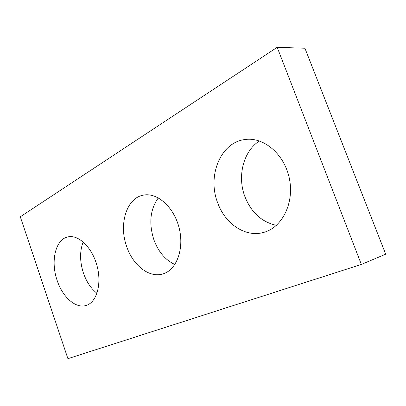 <?xml version="1.0" encoding="UTF-8"?>
<svg xmlns="http://www.w3.org/2000/svg" width="406" height="406" viewBox="0 0 406 406"><rect width="100%" height="100%" fill="white"/><g stroke="black" fill="none" stroke-linecap="round" stroke-linejoin="round"><path stroke-width="0.61" d="M20.3 216.794L277.197 47.324L304.926 48.228L385.7 254.181L361.36 264.428L67.909 358.676L20.3 216.794M217.667 202.782C225.122 223.934 245.696 237.921 264.057 232.298C282.14 227.324 294.396 203.127 289.427 178.792C284.667 154.422 263.961 136.827 245.285 139.486C220.488 142.085 207.05 176.082 217.667 202.782M259.429 140.973C243.169 151.311 237.099 176.544 244.93 196.707C251.294 212.556 261.789 222.102 276.425 225.345M126.763 246.787C133.056 265.478 149.393 278.354 163.014 273.872C176.544 269.944 184.446 248.969 179.163 228.06C174.052 207.111 157.259 192.261 143.46 195.124C126.388 197.889 118.501 224.63 126.763 246.787M158.325 197.874C150.134 209.389 148.662 223.371 153.91 239.829C158.396 251.842 165.379 260.063 174.864 264.489M57.165 280.48C62.585 297.136 75.846 308.996 86.285 305.398C96.719 302.292 101.997 283.997 97.004 265.707C92.142 247.376 78.449 234.323 67.909 236.911C55.383 239.332 50.4 261.439 57.165 280.48M83.179 241.925C79.642 251.223 79.738 261.647 83.474 273.197C86.544 281.926 91.051 288.625 96.983 293.294M277.197 47.324L361.36 264.428"/></g></svg>
